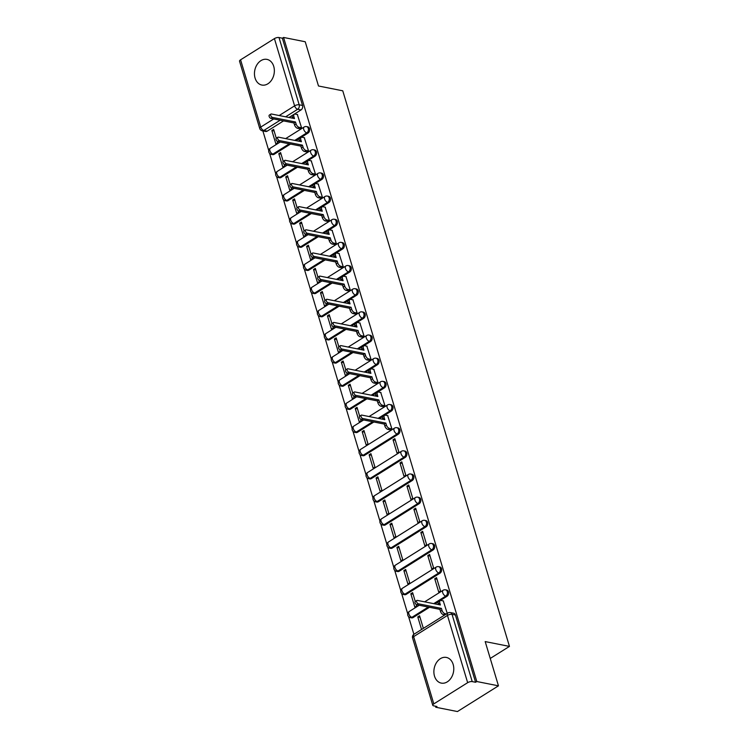 <?xml version="1.0" encoding="UTF-8"?>
<svg xmlns="http://www.w3.org/2000/svg" width="749" height="749" viewBox="0 0 749 749"><rect width="100%" height="100%" fill="white"/><g stroke="black" fill="none" stroke-linecap="round" stroke-linejoin="round"><path stroke-width="1.12" d="M255.081 78.074A13.079 9.812 -78.8 0 0 261.86 85.049A13.079 9.812 -78.8 0 0 271.775 79.815A13.079 9.812 -78.8 0 0 273.731 66.371A13.079 9.812 -78.8 0 0 266.953 59.386A13.079 9.812 -78.8 0 0 257.029 64.629A13.079 9.812 -78.8 0 0 255.081 78.074M434.504 676.122A13.079 9.812 -78.8 0 0 441.283 683.107A13.079 9.812 -78.8 0 0 451.198 677.864A13.079 9.812 -78.8 0 0 453.154 664.419A13.079 9.812 -78.8 0 0 446.376 657.435A13.079 9.812 -78.8 0 0 436.452 662.678A13.079 9.812 -78.8 0 0 434.504 676.122M295.939 140.643L307.989 133.088A3.352 2.519 -78.8 0 0 309.496 128.622A3.352 2.519 -78.8 0 0 307.755 126.834L306.556 126.59A3.352 2.519 101.2 0 1 308.298 128.379A3.352 2.519 101.2 0 1 306.79 132.854L294.741 140.409M302.896 163.806L314.936 156.251A3.352 2.519 -78.8 0 0 316.443 151.785A3.352 2.519 -78.8 0 0 314.702 149.987L313.503 149.753A3.352 2.519 101.2 0 1 315.245 151.541A3.352 2.519 101.2 0 1 313.747 156.017L301.697 163.572M309.843 186.969L321.892 179.414A3.352 2.519 -78.8 0 0 323.39 174.948A3.352 2.519 -78.8 0 0 321.649 173.15L320.45 172.916A3.352 2.519 101.2 0 1 322.192 174.704A3.352 2.519 101.2 0 1 320.694 179.18L308.644 186.735M316.79 210.132L328.839 202.576A3.352 2.519 -78.8 0 0 330.337 198.101A3.352 2.519 -78.8 0 0 328.605 196.313L327.407 196.079A3.352 2.519 101.2 0 1 329.139 197.867A3.352 2.519 101.2 0 1 327.641 202.333L315.591 209.889M323.737 233.295L335.786 225.739A3.352 2.519 -78.8 0 0 337.284 221.264A3.352 2.519 -78.8 0 0 335.552 219.476L334.354 219.242A3.352 2.519 101.2 0 1 336.086 221.03A3.352 2.519 101.2 0 1 334.588 225.496L322.538 233.051M330.683 256.458L342.733 248.902A3.352 2.519 -78.8 0 0 344.24 244.427A3.352 2.519 -78.8 0 0 342.499 242.639L341.301 242.404A3.352 2.519 101.2 0 1 343.042 244.193A3.352 2.519 101.2 0 1 341.535 248.659L329.485 256.214M337.64 279.611L349.68 272.056A3.352 2.519 -78.8 0 0 351.187 267.59A3.352 2.519 -78.8 0 0 349.446 265.801L348.248 265.558A3.352 2.519 101.2 0 1 349.989 267.356A3.352 2.519 101.2 0 1 348.491 271.821L336.441 279.377M344.587 302.774L356.636 295.218A3.352 2.519 -78.8 0 0 358.134 290.752A3.352 2.519 -78.8 0 0 356.393 288.964L355.195 288.721A3.352 2.519 101.2 0 1 356.936 290.518A3.352 2.519 101.2 0 1 355.438 294.984L343.388 302.54M351.534 325.937L363.583 318.381A3.352 2.519 -78.8 0 0 365.081 313.915A3.352 2.519 -78.8 0 0 363.349 312.127L362.151 311.884A3.352 2.519 101.2 0 1 363.883 313.681A3.352 2.519 101.2 0 1 362.385 318.147L350.335 325.703M358.481 349.1L370.53 341.544A3.352 2.519 -78.8 0 0 372.028 337.078A3.352 2.519 -78.8 0 0 370.296 335.29L369.098 335.046A3.352 2.519 101.2 0 1 370.83 336.835A3.352 2.519 101.2 0 1 369.332 341.31L357.282 348.865M365.428 372.262L377.477 364.707A3.352 2.519 -78.8 0 0 378.985 360.241A3.352 2.519 -78.8 0 0 377.243 358.443L376.045 358.209A3.352 2.519 101.2 0 1 377.786 359.997A3.352 2.519 101.2 0 1 376.279 364.473L364.229 372.028M372.384 395.425L384.424 387.87A3.352 2.519 -78.8 0 0 385.932 383.404A3.352 2.519 -78.8 0 0 384.19 381.606L382.992 381.372A3.352 2.519 101.2 0 1 384.733 383.16A3.352 2.519 101.2 0 1 383.235 387.636L371.186 395.191M379.331 418.588L391.381 411.032A3.352 2.519 -78.8 0 0 392.879 406.567A3.352 2.519 -78.8 0 0 391.137 404.769L389.939 404.535A3.352 2.519 101.2 0 1 391.68 406.323A3.352 2.519 101.2 0 1 390.182 410.789L378.133 418.345M364.482 455.411L398.328 434.195A3.352 2.519 -78.8 0 0 399.826 429.72A3.352 2.519 -78.8 0 0 398.094 427.932L396.895 427.698A3.352 2.519 101.2 0 1 398.627 429.486A3.352 2.519 101.2 0 1 397.129 433.952L363.284 455.177A3.352 2.519 101.2 0 1 361.739 455.495L362.937 455.738A3.352 2.519 -78.8 0 0 364.482 455.411L363.284 455.177A3.352 1.816 57.9 0 1 360.222 451.778A3.352 1.816 57.9 0 1 360.615 449.363A3.352 3.352 0 0 0 361.739 455.495M371.429 478.574L405.275 457.358A3.352 2.519 -78.8 0 0 406.773 452.883A3.352 2.519 -78.8 0 0 405.04 451.095L403.842 450.861A3.352 2.519 101.2 0 1 405.584 452.649A3.352 2.519 101.2 0 1 404.076 457.115L370.24 478.339A3.352 2.519 101.2 0 1 368.695 478.658L369.884 478.901A3.352 2.519 -78.8 0 0 371.429 478.574L370.24 478.339A3.352 1.816 57.9 0 1 367.169 474.941A3.352 1.816 57.9 0 1 367.562 472.525A3.352 3.352 0 0 0 368.695 478.658M378.385 501.736L412.222 480.521A3.352 2.519 -78.8 0 0 413.729 476.046A3.352 2.519 -78.8 0 0 411.987 474.257L410.789 474.023A3.352 2.519 101.2 0 1 412.53 475.812A3.352 2.519 101.2 0 1 411.023 480.278L377.187 501.502A3.352 2.519 101.2 0 1 375.642 501.821L376.841 502.055A3.352 2.519 -78.8 0 0 378.385 501.736L377.187 501.502A3.352 1.816 57.9 0 1 374.116 498.094A3.352 1.816 57.9 0 1 374.509 495.688A3.352 3.352 0 0 0 375.642 501.821M385.332 524.899L419.178 503.674A3.352 2.519 -78.8 0 0 420.676 499.209A3.352 2.519 -78.8 0 0 418.934 497.42L417.736 497.177A3.352 2.519 101.2 0 1 419.477 498.974A3.352 2.519 101.2 0 1 417.979 503.44L384.134 524.665A3.352 2.519 101.2 0 1 382.589 524.983L383.788 525.218A3.352 2.519 -78.8 0 0 385.332 524.899L384.134 524.665A3.352 1.816 57.9 0 1 381.063 521.257A3.352 1.816 57.9 0 1 381.456 518.851A3.352 3.352 0 0 0 382.589 524.983M392.279 548.062L426.125 526.837A3.352 2.519 -78.8 0 0 427.623 522.371A3.352 2.519 -78.8 0 0 425.881 520.583L424.683 520.34A3.352 2.519 101.2 0 1 426.424 522.137A3.352 2.519 101.2 0 1 424.926 526.603L391.081 547.828A3.352 2.519 101.2 0 1 389.536 548.146L390.735 548.38A3.352 2.519 -78.8 0 0 392.279 548.062L391.081 547.828A3.352 1.816 57.9 0 1 388.01 544.42A3.352 1.816 57.9 0 1 388.413 542.014A3.352 3.352 0 0 0 389.536 548.146M399.226 571.225L433.072 550A3.352 2.519 -78.8 0 0 434.57 545.534A3.352 2.519 -78.8 0 0 432.838 543.746L431.639 543.502A3.352 2.519 101.2 0 1 433.371 545.291A3.352 2.519 101.2 0 1 431.873 549.766L398.028 570.981A3.352 2.519 101.2 0 1 396.483 571.309L397.682 571.543A3.352 2.519 -78.8 0 0 399.226 571.225L398.028 570.981A3.352 1.816 57.9 0 1 394.966 567.583A3.352 1.816 57.9 0 1 395.36 565.177A3.352 3.352 0 0 0 396.483 571.309M406.173 594.388L440.019 573.163A3.352 2.519 -78.8 0 0 441.517 568.697A3.352 2.519 -78.8 0 0 439.785 566.899L438.586 566.665A3.352 2.519 101.2 0 1 440.328 568.454A3.352 2.519 101.2 0 1 438.82 572.929L404.984 594.144A3.352 2.519 101.2 0 1 403.439 594.472L404.629 594.706A3.352 2.519 -78.8 0 0 406.173 594.388L404.984 594.144A3.352 1.816 57.9 0 1 401.913 590.746A3.352 1.816 57.9 0 1 402.307 588.34A3.352 3.352 0 0 0 403.439 594.472M434.916 603.881L446.966 596.326A3.352 2.519 -78.8 0 0 448.473 591.86A3.352 2.519 -78.8 0 0 446.732 590.062L445.533 589.828A3.352 2.519 101.2 0 1 447.275 591.616A3.352 2.519 101.2 0 1 445.767 596.092L433.727 603.647M262.871 130.916L268.751 150.54M269.612 153.395L275.707 173.702M276.559 176.558L282.654 196.856M283.506 199.721L289.601 220.019M290.462 222.884L296.548 243.182M297.409 246.047L303.495 266.344M304.356 269.209L310.451 289.507M311.303 292.372L317.398 312.67M318.25 315.526L324.345 335.833M325.206 338.688L331.292 358.996M332.153 361.851L338.239 382.159M339.1 385.014L345.195 405.312M346.047 408.177L352.142 428.475M352.994 431.34L359.089 451.638M359.951 454.503L366.036 474.8M366.898 477.665L372.983 497.963M373.845 500.828L379.94 521.126M380.792 523.982L386.887 544.289M387.739 547.144L393.834 567.452M394.695 570.307L400.781 590.615M401.642 593.47L407.728 613.777M408.589 616.633L413.897 634.319M435.459 706.195L435.778 707.243L436.967 706.494L433.596 705.83A3.352 1.283 163.3 0 1 432.772 705.296A3.352 1.283 163.3 0 1 433.811 703.891L467.657 682.676L447.471 615.416L413.635 636.641L433.811 703.891M498.459 685.831L476.795 681.524L283.562 37.45L305.227 41.757L318.494 85.995L342.77 90.816L509.46 646.406L485.183 641.584L498.459 685.831L457.442 711.55L435.778 707.243M240.579 59.817L260.755 127.077A3.352 1.283 163.3 0 0 259.725 128.472L239.54 61.212A3.352 1.283 -16.7 0 1 240.579 59.817L274.424 38.602A3.352 1.283 -16.7 0 1 278.993 37.534L282.364 38.199L302.54 105.459A3.352 2.519 101.2 0 1 301.042 109.925L288.992 117.481M283.553 120.898L267.196 131.15L263.826 130.476A3.352 2.519 101.2 0 1 262.281 130.803L265.652 131.468A3.352 2.519 -78.8 0 0 267.196 131.15M282.364 38.199L283.562 37.45M475.596 682.273L455.42 615.023A3.352 2.519 -78.8 0 0 453.679 613.225L450.308 612.56A3.352 2.519 101.2 0 1 452.04 614.349L472.226 681.609L475.596 682.273L476.795 681.524M472.226 681.609A3.352 1.283 163.3 0 0 467.657 682.676M447.256 613.394L443.277 600.932M423.344 628.383L419.562 615.8L417.773 616.923L420.039 617.382M415.264 601.466L412.615 592.637L410.827 593.77L414.834 607.13L416.622 606.007L416.154 604.443M434.738 578.771L438.745 592.131L440.543 591.008L436.536 577.648L434.738 578.771L437.004 579.22M410.827 593.77L413.092 594.219M403.87 570.607L407.887 583.967L409.675 582.844L405.668 569.483L403.87 570.607L406.136 571.056M427.791 555.608L431.798 568.968L433.596 567.845L429.58 554.485L427.791 555.608L430.057 556.058M396.923 547.444L400.93 560.804L402.728 559.681L398.721 546.321L396.923 547.444L399.189 547.894M420.844 532.445L424.852 545.806L426.64 544.682L422.633 531.322L420.844 532.445L423.11 532.895M389.976 524.281L393.983 537.642L395.781 536.518L391.774 523.158L389.976 524.281L392.242 524.731M413.888 509.283L417.905 522.643L419.693 521.519L415.686 508.159L413.888 509.283L416.163 509.732M383.029 501.118L387.036 514.479L388.834 513.355L384.817 499.995L383.029 501.118L385.295 501.568M406.941 486.12L410.948 499.48L412.746 498.357L408.739 484.996L406.941 486.12L409.207 486.569M376.082 477.956L380.089 491.316L381.878 490.192L377.871 476.832L376.082 477.956L378.348 478.405M399.994 462.957L404.001 476.327L405.799 475.194L401.792 461.833L399.994 462.957L402.26 463.406M369.126 454.793L373.142 468.153L374.931 467.03L370.924 453.669L369.126 454.793L371.392 455.242M393.047 439.794L397.054 453.164L398.852 452.031L394.835 438.671L393.047 439.794L395.313 440.243M362.179 431.63L366.186 445L367.984 443.867L363.977 430.506L362.179 431.63L364.445 432.079M390.051 429.823L391.896 428.877L387.682 415.639M359.67 416.172L357.03 407.344L355.232 408.467L359.239 421.837L361.037 420.713L360.569 419.15M383.104 406.66L384.949 405.715L380.735 392.476M355.232 408.467L357.498 408.926M352.723 393.01L350.073 384.181L348.285 385.314L352.292 398.674L354.09 397.55L353.622 395.987M376.157 383.497L378.002 382.552L373.788 369.313M348.285 385.314L350.551 385.763M345.776 369.847L343.126 361.027L341.338 362.151L345.345 375.511L347.133 374.388L346.665 372.824M369.21 360.335L371.055 359.389L366.841 346.15M341.338 362.151L343.604 362.6M338.829 346.684L336.179 337.865L334.382 338.988L338.398 352.348L340.186 351.225L339.718 349.661M362.254 337.172L364.108 336.226L359.894 322.988M334.382 338.988L336.647 339.437M362.516 337.219L360.119 336.75A3.352 1.816 -122.1 0 1 357.058 333.342L356.477 331.414L333.455 326.845A1.929 1.039 -122.1 0 1 331.844 325.291A1.929 1.039 -122.1 0 1 331.91 323.502L329.232 314.702L327.435 315.825L331.442 329.186L333.239 328.062L332.771 326.498M355.307 314.009L357.151 313.063L352.938 299.834M327.435 315.825L329.7 316.275M324.926 300.368L322.285 291.539L320.488 292.662L324.495 306.023L326.292 304.899L325.824 303.336M348.36 290.846L350.204 289.9L345.991 276.671M320.488 292.662L322.753 293.112M317.979 277.205L315.329 268.376L313.541 269.5L317.548 282.86L319.346 281.736L318.868 280.173M341.413 267.683L343.257 266.738L339.044 253.508M313.541 269.5L315.806 269.949M311.032 254.042L308.382 245.213L306.594 246.337L310.601 259.697L312.389 258.574L311.921 257.019M334.466 244.52L336.31 243.575L332.097 230.346M306.594 246.337L308.86 246.786M304.085 230.879L301.435 222.05L299.637 223.174L303.654 236.544L305.442 235.411L304.974 233.857M327.51 221.367L329.363 220.421L325.15 207.183M299.637 223.174L301.903 223.623M297.138 207.716L294.488 198.888L292.69 200.011L296.698 213.381L298.495 212.257L298.027 210.694M320.563 198.204L322.407 197.259L318.194 184.02M292.69 200.011L294.956 200.46M290.181 184.554L287.541 175.725L285.743 176.858L289.751 190.218L291.548 189.094L291.08 187.531M313.616 175.041L315.46 174.096L311.247 160.857M285.743 176.858L288.009 177.307M283.234 161.391L280.585 152.562L278.797 153.695L282.804 167.055L284.592 165.932L284.124 164.368M306.669 151.878L308.513 150.933L304.3 137.694M278.797 153.695L281.062 154.144M276.287 138.228L273.638 129.408L271.85 130.532L275.857 143.892L277.645 142.769L277.177 141.205M299.712 128.716L301.566 127.77L297.353 114.531M290.5 144.061L274.153 154.313L272.954 154.069A3.352 2.519 101.2 0 1 271.41 154.397L272.608 154.631A3.352 2.519 -78.8 0 0 274.153 154.313M297.447 167.224L281.1 177.476L279.901 177.232A3.352 2.519 101.2 0 1 278.356 177.56L279.555 177.794A3.352 2.519 -78.8 0 0 281.1 177.476M304.394 190.386L288.047 200.638L286.848 200.395A3.352 2.519 101.2 0 1 285.303 200.713L286.502 200.957A3.352 2.519 -78.8 0 0 288.047 200.638M311.341 213.54L294.994 223.792L293.795 223.558A3.352 2.519 101.2 0 1 292.25 223.876L293.449 224.12A3.352 2.519 -78.8 0 0 294.994 223.792M318.297 236.703L301.941 246.955L300.752 246.721A3.352 2.519 101.2 0 1 299.207 247.039L300.396 247.282A3.352 2.519 -78.8 0 0 301.941 246.955M325.244 259.866L308.897 270.117L307.699 269.883A3.352 2.519 101.2 0 1 306.154 270.202L307.352 270.445A3.352 2.519 -78.8 0 0 308.897 270.117M332.191 283.028L315.844 293.28L314.646 293.046A3.352 2.519 101.2 0 1 313.101 293.365L314.299 293.599A3.352 2.519 -78.8 0 0 315.844 293.28M339.138 306.191L322.791 316.443L321.593 316.209A3.352 2.519 101.2 0 1 320.048 316.527L321.246 316.761A3.352 2.519 -78.8 0 0 322.791 316.443M346.085 329.354L329.738 339.606L328.539 339.372A3.352 2.519 101.2 0 1 326.995 339.69L328.193 339.924A3.352 2.519 -78.8 0 0 329.738 339.606M353.041 352.517L336.685 362.769L335.496 362.525A3.352 2.519 101.2 0 1 333.951 362.853L335.14 363.087A3.352 2.519 -78.8 0 0 336.685 362.769M359.988 375.68L343.641 385.932L342.443 385.688A3.352 2.519 101.2 0 1 340.898 386.016L342.096 386.25A3.352 2.519 -78.8 0 0 343.641 385.932M366.935 398.843L350.588 409.094L349.39 408.851A3.352 2.519 101.2 0 1 347.845 409.169L349.043 409.413A3.352 2.519 -78.8 0 0 350.588 409.094M373.882 421.996L357.535 432.248L356.337 432.014A3.352 2.519 101.2 0 1 354.792 432.332L355.99 432.576A3.352 2.519 -78.8 0 0 357.535 432.248M429.477 607.299L413.13 617.551L411.931 617.307A3.352 2.519 101.2 0 1 410.386 617.635L411.585 617.869A3.352 2.519 -78.8 0 0 413.13 617.551M490.239 658.455L509.46 646.406M271.85 130.532L274.115 130.981M417.773 616.923L421.547 629.516M443.539 600.988L441.095 600.501A3.352 1.816 57.9 0 0 440.206 600.632A3.352 1.816 57.9 0 0 439.813 603.039L440.393 604.967L417.371 600.398A1.929 1.039 57.9 0 0 416.856 600.464A1.929 1.039 57.9 0 0 416.781 602.262A1.929 1.039 57.9 0 0 418.391 603.806L441.414 608.385L441.994 610.313A3.352 1.816 57.9 0 0 445.065 613.712L443.511 614.686A3.352 1.816 -122.1 0 1 440.44 611.287L439.86 609.358L416.837 604.78A1.929 1.039 -122.1 0 1 415.227 603.235A1.929 1.039 -122.1 0 1 415.302 601.447L416.856 600.464M438.427 604.574L438.259 604.012A3.352 1.816 -122.1 0 1 438.652 601.606L440.206 600.632M444.784 614.938L443.511 614.686M446.338 613.965L445.065 613.712M441.414 608.385L439.86 609.358M387.945 415.686L385.51 415.208A3.352 1.816 57.9 0 0 384.621 415.33A3.352 1.816 57.9 0 0 384.218 417.745L384.799 419.674L361.776 415.096A1.929 1.039 57.9 0 0 361.261 415.171A1.929 1.039 57.9 0 0 361.196 416.968A1.929 1.039 57.9 0 0 362.797 418.513L385.829 423.091L386.4 425.02A3.352 1.816 57.9 0 0 389.471 428.419L387.916 429.392A3.352 1.816 -122.1 0 1 384.846 425.994L384.274 424.065L361.243 419.487A1.929 1.039 -122.1 0 1 359.632 417.942A1.929 1.039 -122.1 0 1 359.707 416.144L361.261 415.171M382.833 419.281L382.664 418.719A3.352 1.816 -122.1 0 1 383.057 416.304L384.621 415.33M390.313 429.87L387.916 429.392M391.867 428.896L389.471 428.419M385.829 423.091L384.274 424.065M380.998 392.532L378.563 392.045A3.352 1.816 57.9 0 0 377.665 392.167A3.352 1.816 57.9 0 0 377.271 394.583L377.852 396.511L354.829 391.942A1.929 1.039 57.9 0 0 354.314 392.008A1.929 1.039 57.9 0 0 354.24 393.805A1.929 1.039 57.9 0 0 355.85 395.35L378.872 399.929L379.453 401.857A3.352 1.816 57.9 0 0 382.524 405.256L380.969 406.23A3.352 1.816 -122.1 0 1 377.899 402.831L377.318 400.902L354.296 396.324A1.929 1.039 -122.1 0 1 352.685 394.779A1.929 1.039 -122.1 0 1 352.76 392.991L354.314 392.008M375.886 396.118L375.717 395.556A3.352 1.816 -122.1 0 1 376.11 393.15L377.665 392.167M383.357 406.707L380.969 406.23M384.92 405.733L382.524 405.256M378.872 399.929L377.318 400.902M374.051 369.369L371.607 368.882A3.352 1.816 57.9 0 0 370.718 369.014A3.352 1.816 57.9 0 0 370.324 371.42L370.905 373.348L347.882 368.78A1.929 1.039 57.9 0 0 347.367 368.854A1.929 1.039 57.9 0 0 347.293 370.643A1.929 1.039 57.9 0 0 348.903 372.187L371.925 376.766L372.506 378.694A3.352 1.816 57.9 0 0 375.577 382.093L374.023 383.067A3.352 1.816 -122.1 0 1 370.952 379.668L370.371 377.739L347.349 373.171A1.929 1.039 -122.1 0 1 345.738 371.616A1.929 1.039 -122.1 0 1 345.813 369.828L347.367 368.854M368.939 372.955L368.77 372.393A3.352 1.816 -122.1 0 1 369.163 369.987L370.718 369.014M376.41 383.544L374.023 383.067M377.964 382.57L375.577 382.093M371.925 376.766L370.371 377.739M367.094 346.207L364.66 345.72A3.352 1.816 57.9 0 0 363.771 345.851A3.352 1.816 57.9 0 0 363.377 348.257L363.958 350.186L340.926 345.617A1.929 1.039 57.9 0 0 340.421 345.692A1.929 1.039 57.9 0 0 340.346 347.48A1.929 1.039 57.9 0 0 341.956 349.034L364.978 353.603L365.559 355.532A3.352 1.816 57.9 0 0 368.63 358.93L367.066 359.913A3.352 1.816 -122.1 0 1 364.005 356.505L363.424 354.577L340.402 350.008A1.929 1.039 -122.1 0 1 338.791 348.454A1.929 1.039 -122.1 0 1 338.866 346.665L340.421 345.692M361.992 349.802L361.823 349.231A3.352 1.816 -122.1 0 1 362.216 346.824L363.771 345.851M369.463 360.381L367.066 359.913M371.017 359.408L368.63 358.93M364.978 353.603L363.424 354.577M360.147 323.044L357.713 322.557A3.352 1.816 57.9 0 0 356.824 322.688A3.352 1.816 57.9 0 0 356.43 325.094L357.001 327.023L333.979 322.454A1.929 1.039 57.9 0 0 333.464 322.529A1.929 1.039 57.9 0 0 333.399 324.317A1.929 1.039 57.9 0 0 335.009 325.871L358.031 330.44L358.612 332.369A3.352 1.816 57.9 0 0 361.673 335.777L360.119 336.75M355.045 326.639L354.867 326.068A3.352 1.816 -122.1 0 1 355.269 323.662L356.824 322.688M364.07 336.245L361.673 335.777M358.031 330.44L356.477 331.414M353.2 299.881L350.766 299.394A3.352 1.816 57.9 0 0 349.867 299.525A3.352 1.816 57.9 0 0 349.474 301.931L350.055 303.86L327.032 299.291A1.929 1.039 57.9 0 0 326.517 299.366A1.929 1.039 57.9 0 0 326.442 301.154A1.929 1.039 57.9 0 0 328.053 302.708L351.084 307.277L351.656 309.206A3.352 1.816 57.9 0 0 354.726 312.614L353.172 313.588A3.352 1.816 -122.1 0 1 350.101 310.18L349.53 308.251L326.498 303.682A1.929 1.039 -122.1 0 1 324.888 302.128A1.929 1.039 -122.1 0 1 324.963 300.34L326.517 299.366M348.088 303.476L347.92 302.905A3.352 1.816 -122.1 0 1 348.313 300.499L349.867 299.525M355.569 314.065L353.172 313.588M357.123 313.082L354.726 312.614M351.084 307.277L349.53 308.251M346.253 276.718L343.81 276.231A3.352 1.816 57.9 0 0 342.92 276.362A3.352 1.816 57.9 0 0 342.527 278.768L343.108 280.706L320.085 276.128A1.929 1.039 57.9 0 0 319.57 276.203A1.929 1.039 57.9 0 0 319.495 277.991A1.929 1.039 57.9 0 0 321.106 279.546L344.128 284.114L344.709 286.043A3.352 1.816 57.9 0 0 347.779 289.451L346.225 290.425A3.352 1.816 -122.1 0 1 343.154 287.026L342.574 285.088L319.551 280.519A1.929 1.039 -122.1 0 1 317.941 278.965A1.929 1.039 -122.1 0 1 318.016 277.177L319.57 276.203M341.141 280.313L340.973 279.752A3.352 1.816 -122.1 0 1 341.366 277.336L342.92 276.362M348.613 290.902L346.225 290.425M350.176 289.929L347.779 289.451M344.128 284.114L342.574 285.088M339.306 253.555L336.863 253.078A3.352 1.816 57.9 0 0 335.973 253.199A3.352 1.816 57.9 0 0 335.58 255.615L336.161 257.544L313.138 252.965A1.929 1.039 57.9 0 0 312.623 253.04A1.929 1.039 57.9 0 0 312.548 254.829A1.929 1.039 57.9 0 0 314.159 256.383L337.181 260.952L337.762 262.89A3.352 1.816 57.9 0 0 340.832 266.288L339.278 267.262A3.352 1.816 -122.1 0 1 336.207 263.863L335.627 261.935L312.605 257.356A1.929 1.039 -122.1 0 1 310.994 255.802A1.929 1.039 -122.1 0 1 311.069 254.014L312.623 253.04M334.194 257.15L334.026 256.589A3.352 1.816 -122.1 0 1 334.419 254.173L335.973 253.199M341.666 267.739L339.278 267.262M343.22 266.766L340.832 266.288M337.181 260.952L335.627 261.935M332.35 230.392L329.916 229.915A3.352 1.816 57.9 0 0 329.026 230.037A3.352 1.816 57.9 0 0 328.633 232.452L329.214 234.381L306.182 229.803A1.929 1.039 57.9 0 0 305.676 229.877A1.929 1.039 57.9 0 0 305.601 231.666A1.929 1.039 57.9 0 0 307.212 233.22L330.234 237.798L330.815 239.727A3.352 1.816 57.9 0 0 333.885 243.125L332.322 244.099A3.352 1.816 -122.1 0 1 329.26 240.701L328.68 238.772L305.658 234.194A1.929 1.039 -122.1 0 1 304.047 232.649A1.929 1.039 -122.1 0 1 304.122 230.851L305.676 229.877M327.247 233.988L327.079 233.426A3.352 1.816 -122.1 0 1 327.472 231.01L329.026 230.037M334.719 244.577L332.322 244.099M336.273 243.603L333.885 243.125M330.234 237.798L328.68 238.772M325.403 207.23L322.969 206.752A3.352 1.816 57.9 0 0 322.079 206.874A3.352 1.816 57.9 0 0 321.677 209.289L322.257 211.218L299.235 206.64A1.929 1.039 57.9 0 0 298.72 206.715A1.929 1.039 57.9 0 0 298.654 208.512A1.929 1.039 57.9 0 0 300.265 210.057L323.287 214.635L323.868 216.564A3.352 1.816 57.9 0 0 326.929 219.963L325.375 220.936A3.352 1.816 -122.1 0 1 322.313 217.538L321.733 215.609L298.711 211.031A1.929 1.039 -122.1 0 1 297.1 209.486A1.929 1.039 -122.1 0 1 297.166 207.688L298.72 206.715M320.3 210.825L320.123 210.263A3.352 1.816 -122.1 0 1 320.525 207.847L322.079 206.874M327.772 221.414L325.375 220.936M329.326 220.44L326.929 219.963M323.287 214.635L321.733 215.609M318.456 184.076L316.022 183.589A3.352 1.816 57.9 0 0 315.123 183.711A3.352 1.816 57.9 0 0 314.73 186.127L315.31 188.055L292.288 183.486A1.929 1.039 57.9 0 0 291.773 183.552A1.929 1.039 57.9 0 0 291.698 185.349A1.929 1.039 57.9 0 0 293.308 186.894L316.34 191.472L316.911 193.401A3.352 1.816 57.9 0 0 319.982 196.8L318.428 197.773A3.352 1.816 -122.1 0 1 315.357 194.375L314.786 192.446L291.754 187.868A1.929 1.039 -122.1 0 1 290.144 186.323A1.929 1.039 -122.1 0 1 290.219 184.526L291.773 183.552M313.344 187.662L313.176 187.1A3.352 1.816 -122.1 0 1 313.569 184.694L315.123 183.711M320.825 198.251L318.428 197.773M322.379 197.277L319.982 196.8M316.34 191.472L314.786 192.446M311.509 160.913L309.065 160.426A3.352 1.816 57.9 0 0 308.176 160.558A3.352 1.816 57.9 0 0 307.783 162.964L308.363 164.892L285.341 160.323A1.929 1.039 57.9 0 0 284.826 160.389A1.929 1.039 57.9 0 0 284.751 162.187A1.929 1.039 57.9 0 0 286.361 163.731L309.384 168.31L309.964 170.238A3.352 1.816 57.9 0 0 313.035 173.637L311.481 174.611A3.352 1.816 -122.1 0 1 308.41 171.212L307.83 169.283L284.807 164.714A1.929 1.039 -122.1 0 1 283.197 163.16A1.929 1.039 -122.1 0 1 283.272 161.372L284.826 160.389M306.397 164.499L306.229 163.937A3.352 1.816 -122.1 0 1 306.622 161.531L308.176 160.558M313.868 175.088L311.481 174.611M315.423 174.114L313.035 173.637M309.384 168.31L307.83 169.283M304.562 137.75L302.119 137.264A3.352 1.816 57.9 0 0 301.229 137.395A3.352 1.816 57.9 0 0 300.836 139.801L301.416 141.73L278.394 137.161A1.929 1.039 57.9 0 0 277.879 137.236A1.929 1.039 57.9 0 0 277.804 139.024A1.929 1.039 57.9 0 0 279.414 140.578L302.437 145.147L303.017 147.076A3.352 1.816 57.9 0 0 306.088 150.474L304.534 151.457A3.352 1.816 -122.1 0 1 301.463 148.049L300.883 146.121L277.86 141.552A1.929 1.039 -122.1 0 1 276.25 139.997A1.929 1.039 -122.1 0 1 276.325 138.209L277.879 137.236M299.45 141.346L299.282 140.775A3.352 1.816 -122.1 0 1 299.675 138.368L301.229 137.395M306.921 151.925L304.534 151.457M308.476 150.952L306.088 150.474M302.437 145.147L300.883 146.121M297.606 114.588L295.172 114.101A3.352 1.816 57.9 0 0 294.282 114.232A3.352 1.816 57.9 0 0 293.889 116.638L294.469 118.567L271.438 113.998A1.929 1.039 57.9 0 0 270.932 114.073A1.929 1.039 57.9 0 0 270.857 115.861A1.929 1.039 57.9 0 0 272.467 117.415L295.49 121.984L296.07 123.913A3.352 1.816 57.9 0 0 299.141 127.321L297.578 128.294A3.352 1.816 -122.1 0 1 294.516 124.886L293.936 122.958L270.913 118.389A1.929 1.039 -122.1 0 1 269.303 116.835A1.929 1.039 -122.1 0 1 269.378 115.046L270.932 114.073M292.503 118.183L292.335 117.612A3.352 1.816 -122.1 0 1 292.728 115.206L294.282 114.232M299.974 128.762L297.578 128.294M301.529 127.789L299.141 127.321M295.49 121.984L293.936 122.958M307.989 133.088L306.79 132.854A3.352 1.816 -122.1 0 1 303.729 129.446A3.352 1.816 57.9 0 1 304.122 127.04L285.678 138.602M314.936 156.251L313.747 156.017A3.352 1.816 -122.1 0 1 310.676 152.609A3.352 1.816 57.9 0 1 311.069 150.203L292.625 161.765M321.892 179.414L320.694 179.18A3.352 1.816 -122.1 0 1 317.623 175.772A3.352 1.816 57.9 0 1 318.016 173.365L299.572 184.928M328.839 202.576L327.641 202.333A3.352 1.816 -122.1 0 1 324.57 198.934A3.352 1.816 57.9 0 1 324.963 196.528L306.519 208.091M335.786 225.739L334.588 225.496A3.352 1.816 -122.1 0 1 331.517 222.097A3.352 1.816 57.9 0 1 331.919 219.691L313.475 231.254M342.733 248.902L341.535 248.659A3.352 1.816 -122.1 0 1 338.473 245.26A3.352 1.816 57.9 0 1 338.866 242.845L320.422 254.417M349.68 272.056L348.491 271.821A3.352 1.816 -122.1 0 1 345.42 268.423A3.352 1.816 57.9 0 1 345.813 266.007L327.369 277.579M356.636 295.218L355.438 294.984A3.352 1.816 -122.1 0 1 352.367 291.586A3.352 1.816 57.9 0 1 352.76 289.17L334.316 300.742M363.583 318.381L362.385 318.147A3.352 1.816 -122.1 0 1 359.314 314.749A3.352 1.816 57.9 0 1 359.707 312.333L341.263 323.896M370.53 341.544L369.332 341.31A3.352 1.816 -122.1 0 1 366.261 337.902A3.352 1.816 57.9 0 1 366.664 335.496L348.219 347.059M377.477 364.707L376.279 364.473A3.352 1.816 -122.1 0 1 373.217 361.065A3.352 1.816 57.9 0 1 373.611 358.659L355.166 370.221M384.424 387.87L383.235 387.636A3.352 1.816 -122.1 0 1 380.164 384.228A3.352 1.816 57.9 0 1 380.558 381.821L362.113 393.384M391.381 411.032L390.182 410.789A3.352 1.816 -122.1 0 1 387.111 407.39A3.352 1.816 57.9 0 1 387.505 404.984L369.06 416.547M398.328 434.195L397.129 433.952A3.352 1.816 -122.1 0 1 394.058 430.553A3.352 1.816 57.9 0 1 394.451 428.147L360.615 449.363M405.275 457.358L404.076 457.115A3.352 1.816 -122.1 0 1 401.015 453.716A3.352 1.816 57.9 0 1 401.408 451.31L367.562 472.525M412.222 480.521L411.023 480.278A3.352 1.816 -122.1 0 1 407.962 476.879A3.352 1.816 57.9 0 1 408.355 474.463L374.509 495.688M419.178 503.674L417.979 503.44A3.352 1.816 -122.1 0 1 414.909 500.042A3.352 1.816 57.9 0 1 415.302 497.626L381.456 518.851M426.125 526.837L424.926 526.603A3.352 1.816 -122.1 0 1 421.856 523.205A3.352 1.816 57.9 0 1 422.249 520.789L388.413 542.014M433.072 550L431.873 549.766A3.352 1.816 -122.1 0 1 428.803 546.358A3.352 1.816 57.9 0 1 429.205 543.952L395.36 565.177M440.019 573.163L438.82 572.929A3.352 1.816 -122.1 0 1 435.759 569.521A3.352 1.816 57.9 0 1 436.152 567.115L402.307 588.34M446.966 596.326L445.767 596.092A3.352 1.816 -122.1 0 1 442.706 592.684A3.352 1.816 57.9 0 1 443.099 590.278L424.655 601.84M301.042 109.925L297.671 109.26L285.622 116.816M280.173 120.224L263.826 130.476A3.352 1.816 57.9 0 1 260.755 127.077L273.722 118.941M279.171 115.533L294.6 105.852L274.424 38.602M289.301 143.817L272.954 154.069A3.352 1.816 57.9 0 1 269.883 150.671A3.352 1.816 57.9 0 1 270.277 148.265A3.352 3.352 0 0 0 271.41 154.397M296.248 166.98L279.901 177.232A3.352 1.816 57.9 0 1 276.83 173.834A3.352 1.816 57.9 0 1 277.224 171.427A3.352 3.352 0 0 0 278.356 177.56M303.195 190.143L286.848 200.395A3.352 1.816 57.9 0 1 283.777 196.996A3.352 1.816 57.9 0 1 284.18 194.581A3.352 3.352 0 0 0 285.303 200.713M310.152 213.306L293.795 223.558A3.352 1.816 57.9 0 1 290.734 220.159A3.352 1.816 57.9 0 1 291.127 217.744A3.352 3.352 0 0 0 292.25 223.876M317.099 236.469L300.752 246.721A3.352 1.816 57.9 0 1 297.681 243.322A3.352 1.816 57.9 0 1 298.074 240.906A3.352 3.352 0 0 0 299.207 247.039M324.045 259.631L307.699 269.883A3.352 1.816 57.9 0 1 304.628 266.475A3.352 1.816 57.9 0 1 305.021 264.069A3.352 3.352 0 0 0 306.154 270.202M330.992 282.794L314.646 293.046A3.352 1.816 57.9 0 1 311.575 289.638A3.352 1.816 57.9 0 1 311.968 287.232A3.352 3.352 0 0 0 313.101 293.365M337.939 305.957L321.593 316.209A3.352 1.816 57.9 0 1 318.522 312.801A3.352 1.816 57.9 0 1 318.924 310.395A3.352 3.352 0 0 0 320.048 316.527M344.896 329.111L328.539 339.372A3.352 1.816 57.9 0 1 325.478 335.964A3.352 1.816 57.9 0 1 325.871 333.558A3.352 3.352 0 0 0 326.995 339.69M351.843 352.273L335.496 362.525A3.352 1.816 57.9 0 1 332.425 359.127A3.352 1.816 57.9 0 1 332.818 356.721A3.352 3.352 0 0 0 333.951 362.853M358.79 375.436L342.443 385.688A3.352 1.816 57.9 0 1 339.372 382.29A3.352 1.816 57.9 0 1 339.765 379.883A3.352 3.352 0 0 0 340.898 386.016M365.737 398.599L349.39 408.851A3.352 1.816 57.9 0 1 346.319 405.452A3.352 1.816 57.9 0 1 346.712 403.037A3.352 3.352 0 0 0 347.845 409.169M372.684 421.762L356.337 432.014A3.352 1.816 57.9 0 1 353.266 428.615A3.352 1.816 57.9 0 1 353.668 426.2A3.352 3.352 0 0 0 354.792 432.332M428.278 607.055L411.931 617.307A3.352 1.816 57.9 0 1 408.86 613.908A3.352 1.816 57.9 0 1 409.254 611.493A3.352 3.352 0 0 0 410.386 617.635M455.42 615.023L452.04 614.349A3.352 1.283 -16.7 0 0 447.471 615.416A3.352 1.816 -122.1 0 1 447.874 613.01L414.028 634.225A3.352 3.352 0 0 0 412.596 638.036L432.772 705.296M302.54 105.459L299.169 104.785A3.352 2.519 101.2 0 1 297.671 109.26A3.352 1.816 57.9 0 1 294.6 105.852A3.352 1.283 -16.7 0 1 299.169 104.785L278.993 37.534M412.596 638.036A3.352 1.283 163.3 0 1 413.635 636.641A3.352 1.816 -122.1 0 1 414.028 634.225M439.813 603.039L438.259 604.012M441.994 610.313L440.44 611.287M418.391 603.806L416.837 604.78M384.218 417.745L382.664 418.719M386.4 425.02L384.846 425.994M362.797 418.513L361.243 419.487M377.271 394.583L375.717 395.556M379.453 401.857L377.899 402.831M355.85 395.35L354.296 396.324M370.324 371.42L368.77 372.393M372.506 378.694L370.952 379.668M348.903 372.187L347.349 373.171M363.377 348.257L361.823 349.231M365.559 355.532L364.005 356.505M341.956 349.034L340.402 350.008M356.43 325.094L354.867 326.068M358.612 332.369L357.058 333.342M335.009 325.871L333.455 326.845M349.474 301.931L347.92 302.905M351.656 309.206L350.101 310.18M328.053 302.708L326.498 303.682M342.527 278.768L340.973 279.752M344.709 286.043L343.154 287.026M321.106 279.546L319.551 280.519M335.58 255.615L334.026 256.589M337.762 262.89L336.207 263.863M314.159 256.383L312.605 257.356M328.633 232.452L327.079 233.426M330.815 239.727L329.26 240.701M307.212 233.22L305.658 234.194M321.677 209.289L320.123 210.263M323.868 216.564L322.313 217.538M300.265 210.057L298.711 211.031M314.73 186.127L313.176 187.1M316.911 193.401L315.357 194.375M293.308 186.894L291.754 187.868M307.783 162.964L306.229 163.937M309.964 170.238L308.41 171.212M286.361 163.731L284.807 164.714M300.836 139.801L299.282 140.775M303.017 147.076L301.463 148.049M279.414 140.578L277.86 141.552M293.889 116.638L292.335 117.612M296.07 123.913L294.516 124.886M272.467 117.415L270.913 118.389M409.254 611.493L419.206 605.258M445.533 589.828A3.352 3.352 0 0 0 443.099 590.278M438.586 566.665A3.352 3.352 0 0 0 436.152 567.115M431.639 543.502A3.352 3.352 0 0 0 429.205 543.952M424.683 520.34A3.352 3.352 0 0 0 422.249 520.789M417.736 497.177A3.352 3.352 0 0 0 415.302 497.626M410.789 474.023A3.352 3.352 0 0 0 408.355 474.463M403.842 450.861A3.352 3.352 0 0 0 401.408 451.31M396.895 427.698A3.352 3.352 0 0 0 394.451 428.147M353.668 426.2L363.621 419.964M389.939 404.535A3.352 3.352 0 0 0 387.505 404.984M346.712 403.037L356.674 396.801M382.992 381.372A3.352 3.352 0 0 0 380.558 381.821M339.765 379.883L349.717 373.639M376.045 358.209A3.352 3.352 0 0 0 373.611 358.659M332.818 356.721L342.77 350.476M369.098 335.046A3.352 3.352 0 0 0 366.664 335.496M325.871 333.558L335.824 327.313M362.151 311.884A3.352 3.352 0 0 0 359.707 312.333M318.924 310.395L328.877 304.15M355.195 288.721A3.352 3.352 0 0 0 352.76 289.17M311.968 287.232L321.93 280.987M348.248 265.558A3.352 3.352 0 0 0 345.813 266.007M305.021 264.069L314.973 257.825M341.301 242.404A3.352 3.352 0 0 0 338.866 242.845M298.074 240.906L308.026 234.671M334.354 219.242A3.352 3.352 0 0 0 331.919 219.691M291.127 217.744L301.079 211.508M327.407 196.079A3.352 3.352 0 0 0 324.963 196.528M284.18 194.581L294.132 188.345M320.45 172.916A3.352 3.352 0 0 0 318.016 173.365M277.224 171.427L287.185 165.183M313.503 149.753A3.352 3.352 0 0 0 311.069 150.203M270.277 148.265L280.229 142.02M306.556 126.59A3.352 3.352 0 0 0 304.122 127.04M259.725 128.472A3.352 3.352 0 0 0 262.281 130.803M450.308 612.56A3.352 3.352 0 0 0 447.874 613.01M333.464 322.529L331.91 323.502"/></g></svg>
